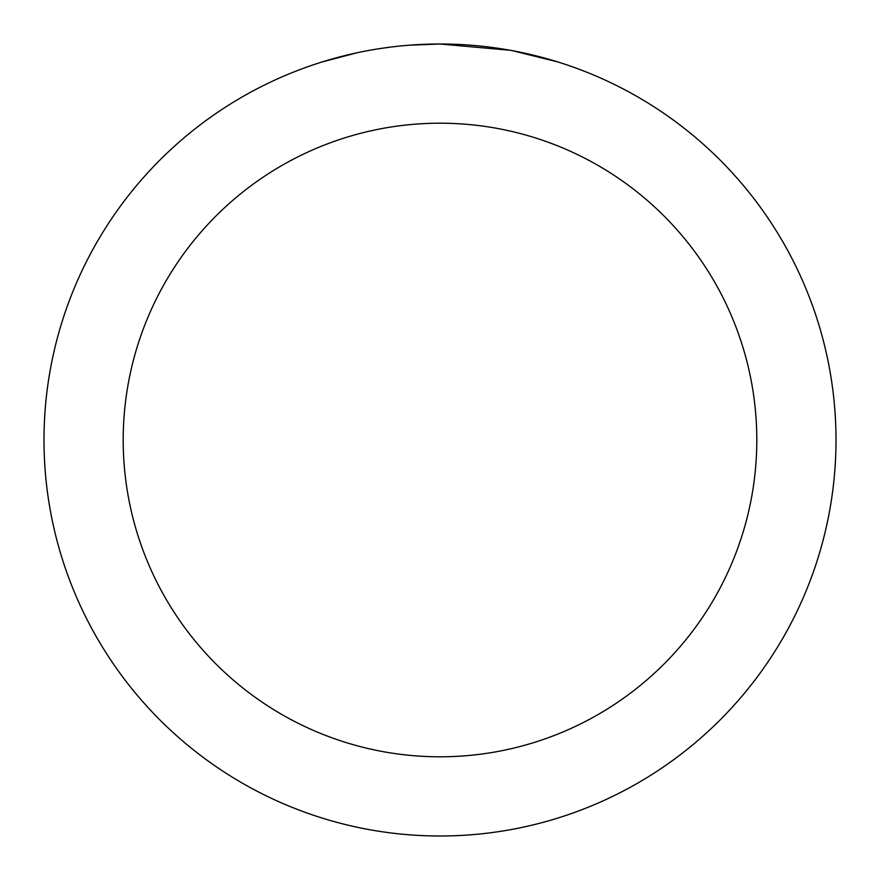 <?xml version="1.0" encoding="UTF-8"?>
<svg xmlns="http://www.w3.org/2000/svg" width="880" height="880" viewBox="0 0 880 880"><rect width="100%" height="100%" fill="white"/><g stroke="black" fill="none" stroke-linecap="round" stroke-linejoin="round"><path stroke-width="1.32" d="M447.898 44.077L453.398 44.231M488.763 47.014L490.435 47.223M510.345 50.303L440 44A396 396 0 0 1 836 440A396 396 0 0 1 440 836A396 396 0 0 1 44 440A396 396 0 0 1 440 44L409.057 45.21M512.215 50.644L557.645 61.886M440 123.2A316.8 316.8 0 0 1 756.8 440A316.8 316.8 0 0 1 440 756.8A316.8 316.8 0 0 1 123.2 440A316.8 316.8 0 0 1 440 123.2M395.34 46.53L390.511 47.102M322.366 61.886L356.873 52.822M379.456 48.653L390.511 47.113M410.971 45.067L417.274 44.66M380.798 48.455L388.08 47.421"/></g></svg>

